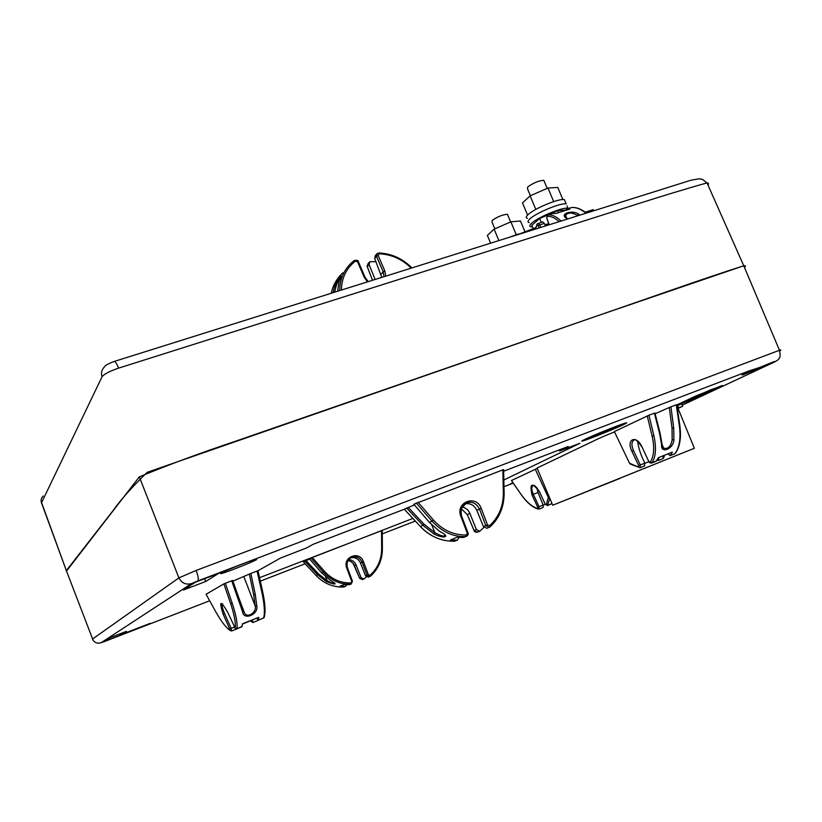<?xml version="1.0" encoding="UTF-8"?>
<svg xmlns="http://www.w3.org/2000/svg" width="822" height="822" viewBox="0 0 822 822"><rect width="100%" height="100%" fill="white"/><g stroke="black" fill="none" stroke-linecap="round" stroke-linejoin="round"><path stroke-width="1.23" d="M518.651 233.931L508.869 237.445M524.724 231.167L520.46 220.964L510.863 221.837L494.135 229.143L487.364 235.4L490.6 243.189M516.216 234.681L510.863 221.837M498.882 240.579L494.135 229.143M507.78 215.138L507.421 214.275C502.581 214.655 497.505 216.72 492.193 220.45L491.977 221.991L494.823 228.845M529.265 222.587C527.405 222.207 527.642 220.964 529.954 218.858C536.386 212.713 561.077 202.541 566.204 203.918C561.077 202.541 536.386 212.713 529.954 218.858C527.642 220.964 527.405 222.207 529.265 222.587M565.279 201.729L564.395 199.623C559.248 198.194 534.567 208.367 528.156 214.552C525.854 216.679 525.628 217.943 527.488 218.344M532.533 226.903L531.043 226.841C529.193 226.471 529.43 225.249 531.752 223.152C538.215 217.07 562.906 206.887 568.023 208.223L568.66 208.398M567.077 205.993L568.023 208.223M533.201 228.495L531.855 225.29L539.622 218.498L547.133 215.23M548.243 214.748L557.522 210.709L565.885 210.011M558.344 212.682L557.522 210.709M541.215 222.31L539.622 218.498M562.885 199.551L557.789 187.447L547.976 188.022L530.128 195.852L522.494 202.911L527.59 215.087M553.689 201.606L547.976 188.022M535.81 209.415L530.128 195.852M544.226 181.333L543.794 180.306C538.708 180.696 533.355 182.895 527.755 186.923L527.477 188.752L530.406 195.728M579.962 215.107L578.606 214.131L577.547 215.467C572.122 212.323 568.136 212.282 565.587 215.354L566.646 218.036M585.983 213.217C580.764 208.963 575.862 207.082 571.3 207.576L571.013 207.668M411.206 268.126C402.143 259.136 391.478 254.368 379.24 253.813L378.963 252.971L377.267 253.546L376.538 256.382L378.151 255.478L384.84 270.993L383.227 271.887L384.028 276.665M66.202 570.817L113.241 510.37C120.618 499.838 131.931 487.169 147.169 472.331L596.515 316.121L743.756 265.773C745.739 265.588 745.975 266.133 744.465 267.417C745.975 266.133 745.739 265.588 743.776 265.773C701.228 279.305 646.164 299.095 593.453 317.179L235.01 441.404C200.486 452.943 168.582 464.759 139.319 476.852L66.52 571.064L41.48 502.848C40.638 500.393 41.203 498.101 43.186 496.005M517.346 234.784L535.759 227.694M544.976 224.807L548.675 223.635M585.182 212.179L593.32 209.631L593.813 210.751M375.12 279.47L369.088 264.592L369.766 261.735L375.973 261.663M381.788 277.374L374.668 258.447L375.346 255.56L377.216 253.495L378.963 252.971C391.632 253.597 402.616 258.57 411.914 267.91M368.009 263.677L367.311 266.739M342.784 272.853C336.712 278.627 332.879 285.429 331.287 293.238M337.595 291.265L339.126 281.412C343.781 270.746 338.911 276.377 334.595 286.57L333.044 292.694M354.21 260.553L353.727 260.934C344.552 268.342 339.876 278.237 339.702 290.598M334.595 286.57L336.023 286.714L334.595 292.2M340.709 276.716C339.065 278.473 337.503 281.812 336.023 286.714M367.485 281.864L364.29 277.415L357.591 261.807L358.464 261.92M565.844 210.35L566.687 209.014L569.903 209.086L555.672 213.515L552.25 213.504M542.571 221.889L544.37 223.368L545.459 225.947M548.747 223.831L545.048 224.981M540.671 227.447L539.705 224.827L537.999 223.317M578.606 214.131C572.502 209.579 559.289 213.699 566.153 218.046L567.149 219.135M561.025 221.056C556.494 216.597 552.086 214.532 547.822 214.881L547.401 215.148M566.153 218.046L567.159 218.539M549.096 224.796L546.764 218.077L549.209 224.766M539.027 227.971L538.143 225.536L544.37 223.368M542.736 221.837L537.115 224.077L535.636 229.03M602.362 431.797L619.829 424.964M620.024 425.436L605.701 431.437L608.578 429.916L601.262 432.249M601.427 432.649L602.495 432.136M610.633 429.135L616.89 426.741L610.633 429.135M607.89 430.769L590.545 437.91L607.859 430.677M595.652 435.444L595.344 434.715M590.545 437.91L590.155 436.955M259.495 577.712L381.531 530.714L381.655 548.983L382.353 549.106C382.035 560.399 378.089 569.399 370.506 576.119M362.471 579.582L359.687 578.328L353.162 563.512L350.881 561.518L348.076 560.501C351.58 561.539 353.686 563.245 354.405 565.618M381.655 548.983C381.521 559.607 377.658 568.372 370.054 575.266L370.445 576.171L369.838 576.571L367.044 575.256L368.39 574.784L363.437 561.652C359.604 550.165 342.127 556.956 346.802 568.197L351.754 581.39L352.433 581.103L350.573 584.113C340.524 584.637 331.482 580.671 323.416 572.215L321.792 572.975L309.329 558.693L412.85 518.435M347.459 567.899L352.412 581.082L347.48 567.91C346.278 562.7 347.644 559.186 351.569 557.347C347.5 559.72 346.124 563.234 347.459 567.899L346.802 568.197M709.468 390.286L714.606 388.446L709.622 390.522M504.081 493.108C503.927 507.236 499.252 518.456 490.087 526.789L489.275 527.354L485.802 525.659L487.569 525.032L481.25 508.469L479.493 509.106C476.339 503.136 472.003 501.071 466.475 502.92L461.491 508.376M474.078 530.56L467.286 514.623L461.358 508.767L467.256 514.644M481.25 508.469C476.339 493.981 454.956 502.221 460.906 516.432L467.245 533.098L467.954 532.748M257.933 570.745L257.081 571.054L261.797 591.963L262.557 591.244L257.985 570.756L280.384 558.117L306.555 547.945L313.172 544.287L404.321 509.239M223.892 583.867L230.653 603.708C234.424 615.02 235.924 623.138 235.133 628.049L227.581 612.03C220.368 599.896 218.888 600.615 223.152 614.188L229.728 629.005L231.157 628.357L231.609 630.988L229.883 630.289C225.803 627.494 221.026 621.196 215.549 611.393L206.086 594.265L223.892 583.867L231.701 580.805L242.603 611.804C243.404 620.672 258.488 614.671 256.844 606.194L255.272 594.522L250.854 573.448L257.081 571.054M232.914 581.113L250.854 573.448M242.603 611.804L243.312 610.633L239.716 600.163M225.392 583.23L232.277 603.502C236.212 615.555 237.733 623.929 236.849 628.645L236.654 628.861M222.515 603.8C221.632 605.023 222.31 608.27 224.57 613.541L231.157 628.357L234.291 627.114M654.887 413.004L648.948 415.223L653.891 435.701C656.501 447.939 655.843 456.97 651.897 462.796L651.527 463.043M676.619 404.691L670.916 406.808L673.721 427.964L673.906 439.893C673.454 448.987 660.467 454.165 661.607 444.733L659.593 433.471L654.394 413.137M661.607 444.733L662.018 443.818M670.916 406.808L669.283 407.486L672.026 428.139L672.18 439.698C670.906 446.582 668.05 449.398 663.621 448.134L662.039 444.363M676.28 404.753L679.352 425.765C680.965 437.931 679.537 447.199 675.068 453.58L670.156 455.676L672.375 452.11L658.33 457.69L656.162 461.245L651.548 463.084C649.729 462.971 648.805 462.447 648.774 461.491L642.003 446.932C636.269 434.293 625.789 439.133 631.913 451.329L633.505 450.61L640.287 464.944L640.112 467.749L629.518 463.228L630.505 464.225M631.913 451.329L638.694 465.653L644.89 463.115C641.016 455.707 638.581 448.422 637.584 441.27M537.228 468.427L511.448 480.531M538.739 509.054L539.078 506.681L537.752 507.277L531.988 494.926L533.314 494.32C531.382 489.717 531.351 486.788 533.201 485.525C534.321 484.795 536.376 486.85 539.376 491.7L545.274 504.153M676.825 404.958L696.029 395.906L722.271 385.487L699.563 396.41L676.917 405.534M623.806 424.491C615.195 428.683 588.254 439.513 582.962 440.9C581 441.445 581.473 441.003 584.38 439.585C592.354 435.629 620.25 424.409 625.532 423.022C627.597 422.457 627.022 422.94 623.806 424.491M559.166 449.953L559.566 450.959L568.249 446.469L503.639 471.222M503.835 479.997L579.88 443.294L559.566 450.959M620.127 478.157L694.354 448.267L678.047 408.411M614.568 431.961C597.625 438.506 594.203 440.89 585.963 444.63L537.064 468.037L552.723 505.232L620.189 478.322M694.354 448.267L552.723 505.232M92.434 639.105L178.908 577.866L196.17 570.447C198.184 576.109 198.749 579.592 197.876 580.897L749.304 370.825L769.967 364.105L682.209 405.164M744.927 373.414C741.958 374.822 741.29 375.294 742.903 374.842L771.642 363.221C774.786 361.742 775.516 361.238 773.851 361.701L744.927 373.414M512.938 482.668L510.143 484.127L513.205 483.069M124.543 633.289L150.179 623.353L124.543 633.289M220.255 573.448L221.262 573.612C227.252 572.081 253.227 561.775 256.608 559.587L255.663 559.361C249.693 560.881 223.081 571.454 220.255 573.448M205.726 581.483L183.409 590.011L195.42 582.202L218.662 573.355L205.726 581.483L204.637 578.698M120.125 635.314L104.075 641.54L109.932 637.738L126.465 631.337L120.125 635.314L119.611 633.988M677.338 408.411L682.671 406.263L681.685 403.931L676.948 405.801M669.283 407.486L655.124 413.743M648.948 415.223L614.373 431.56L629.518 463.228M309.678 559.104L303.349 561.806L316.193 575.606L303.421 561.899M231.701 580.805L232.626 580.486M232.688 580.476L239.695 600.296L232.688 580.476M414.391 504.903L404.29 509.208L420.443 526.553M413.856 504.266L503.567 469.578M381.531 530.714L382.24 530.282L382.353 549.045M623.23 476.894L607.191 483.305L623.23 476.894M606.04 483.747L589.898 490.2L606.04 483.747M702.728 393.738L701.413 394.457L702.759 393.83M701.341 394.272L695.196 396.296M693.388 398.084L692.124 398.824L693.439 398.208M682.671 406.263L677.379 408.729M677.616 405.482L678.612 407.815M536.817 487.662L537.999 492.481L543.167 505.057L543.095 507.431L539.047 509.044M551.994 503.485L547.503 505.592L549.774 498.317L548.305 497.423L546.322 504.872L547.76 505.366L551.839 503.742M543.219 505.181L545.284 504.359M531.988 494.926C529.45 483.131 531.937 482.041 539.448 491.669L545.202 504.184L547.514 505.592M535.256 469.187L548.305 497.423M656.984 460.248L658.494 460.433L658.72 457.535M667.937 453.878L670.156 455.676M644.243 465.971L644.89 463.115M648.887 461.707L644.962 463.269M633.988 440.109C631.43 441.774 631.265 445.277 633.505 450.61M663.272 455.727L662.984 458.645L658.494 460.433M663.786 455.522L658.741 457.607M673.906 439.893L672.18 439.698M648.784 461.471L642.003 446.932M241.812 626.662L242.541 623.775L258.796 617.312L258.231 620.281L256.721 618.134M250.433 620.631L252.806 622.542L252.426 619.839M242.531 624.021L250.515 620.846M261.797 591.963C264.417 603.985 265.023 612.657 263.636 617.98L263.297 618.113M256.844 606.194L255.18 605.958L253.679 594.635L249.364 574.064M243.353 610.746L244.658 613.376C247.946 618.401 256.824 612.071 255.18 605.958L243.887 576.756M456.611 540.311L454.412 541.225L457.433 540.136L450.405 540.044L457.166 537.208L463.444 537.496L465.714 536.55C453.354 537.064 442.133 531.937 432.033 521.179L429.413 522.402L413.836 504.235M464.903 503.824C470.297 502.982 474.263 505.15 476.822 510.318L483.439 526.645L486.912 528.31L490.056 526.81L489.624 525.659L487.569 525.032M462.18 506.917C465.93 507.904 468.489 510.092 469.876 513.452L476.4 529.584L479.843 531.218L483.881 527.405M457.433 540.136L458.964 537.393M467.975 534.855L466.536 536.376C468.16 535.091 468.632 533.899 467.965 532.79L461.625 516.134C460.299 509.373 461.913 504.975 466.464 502.93L466.023 503.136M406.613 507.996L423.011 525.412L433.995 533.992C444.723 539.366 450.949 536.756 439.708 531.464L429.29 522.289L413.898 504.338M455.234 541.04L454.412 541.225C441.435 541.41 430.122 536.54 420.484 526.604L424.193 524.364L434.859 532.666C441.609 536.304 444.908 537.013 444.753 534.783M433.995 533.992L434.859 532.666L431.776 524.991M477.561 532.132L474.099 530.611C474.345 531.813 475.496 532.337 477.561 532.163L479.843 531.218M702.481 394.046L704.249 393.122M704.341 393.337L688.867 399.287M689.062 399.739L689.637 398.917M689.833 399.379L698.638 395.865L691.631 397.982M691.826 398.444L692.412 397.612M692.607 398.074L701.443 394.55L694.415 396.666M694.611 397.129L695.391 396.759M709.663 390.625L710.208 390.265M710.239 390.337L704.084 392.741L709.499 390.358M705.297 392.31L706.314 391.919M706.396 392.104L707.598 391.395M707.691 391.611L710.044 390.481M710.105 390.625L711.174 390.029M711.215 390.131L705.327 392.371M686.884 400.222L690.912 399.03M691.055 399.369L698.998 395.855M699.101 396.091L694.559 398.002M694.641 398.187L681.058 402.965M681.253 403.417L682.044 402.492M682.239 402.955L689.381 400.047L685.877 400.694M686.072 401.146L687.079 400.674M344.86 586.476L343.483 587.052L345.528 586.333L339.815 586.312L344.058 584.534L349.145 584.709L351.251 583.969L352.433 581.103M350.542 557.902C355.022 556.997 358.32 558.652 360.426 562.895L365.564 575.873L368.369 577.167L370.455 576.181C378.284 569.029 382.261 559.988 382.374 549.055L382.251 530.375M348.703 559.577C352.278 559.957 354.724 561.714 356.06 564.868L361.135 577.722L363.91 579.007L366.345 576.9M345.528 586.333L346.792 584.719M304.808 561.046L317.775 574.866L326.498 581.647C336.527 585.285 337.719 584.75 330.074 580.065L321.721 572.913L309.38 558.765M344.151 586.898L343.473 587.052C332.931 587.298 323.837 583.486 316.193 575.606L318.669 574.054L327.125 580.63C331.811 583.25 334.349 584.01 334.739 582.911M360.426 562.895L362.112 562.135C359.604 557.408 356.101 555.806 351.58 557.337L351.22 557.511M331.749 581.092L329.941 579.983M326.498 581.647L327.125 580.63L325.625 576.797M361.135 577.722L359.707 578.369M708.184 185.484L708.41 183.234L706.735 182.998C665.214 194.506 612.02 212.282 561.046 228.156L118.604 368.133C117.001 364.084 115.604 361.844 114.402 361.392L114.104 361.485M118.604 368.133C109.665 371.184 104.158 374.041 102.072 376.702C100.808 373.096 101.609 369.808 104.456 366.828C105.052 365.451 108.36 363.643 114.402 361.392L691.24 180.141L699.142 178.785L702.512 179.412L707.074 182.998L743.756 265.773L779.472 350.264C781.27 349.792 781.362 350.008 779.759 350.922M571.66 207.545L566.687 209.014M364.29 277.415L365.153 277.507M384.84 270.993L385.775 276.12M102.072 376.702L41.48 502.848M374.668 258.447L376.538 256.382L383.227 271.887L381.048 274.178M369.088 264.592L367.28 266.595L372.489 280.292L367.29 266.739M353.727 260.923L355.464 261.119C346.319 268.26 341.633 277.908 341.418 290.063M357.591 261.807L355.464 261.119M379.24 253.813L378.151 255.478M559.104 221.663C554.953 217.779 550.925 216.022 547.041 216.381L547.822 214.881L552.497 213.432M538.143 225.536L537.074 225.023M547.041 216.381L546.764 218.077M599.557 432.947L599.988 433.985M104.096 641.694L101.034 642.763L191.608 583.558L197.876 580.897M503.978 486.706L513.236 483.11L503.978 486.696M415.305 521.066L382.271 533.879L415.305 521.076M305.157 563.769L260.276 581.164L305.157 563.769M209.682 600.769L104.158 641.674L209.682 600.769M92.403 639.013C94.232 642.578 97.109 643.832 101.034 642.763M502.848 469.794L503.352 492.881L504.122 493.097M503.352 492.881C503.403 506.188 498.82 517.11 489.624 525.659M460.906 516.432L461.615 516.113M255.272 594.522L253.679 594.635M238.894 600.913L239.695 600.296L244.679 613.346L240.271 601.909M230.653 603.708L232.277 603.502M235.133 628.049L236.849 628.645L242.171 626.518M223.152 614.188L224.57 613.541M647.253 415.932L652.093 435.989L653.891 435.691M652.093 435.989C654.692 447.456 654.065 456.2 650.223 462.221L651.897 462.796L656.511 460.957M659.593 433.471L660.004 432.865M673.721 427.964L672.026 428.139M511.52 480.48L521.148 494.556C526.707 502.468 532.337 507.287 538.05 509.024M139.319 476.852L178.908 577.866C181.662 583.168 185.895 585.069 191.608 583.558M196.17 570.447L779.472 350.264C780.448 355.166 780.284 357.858 778.979 358.341C779.071 359.296 777.109 360.745 773.07 362.666L682.209 405.184M699.275 395.731L699.563 396.41M677.862 404.465L678.119 405.071M543.167 505.057L539.078 506.681L533.314 494.32L537.999 492.481M545.284 504.174L546.322 504.872M521.076 494.31C526.645 502.201 532.153 506.917 537.609 508.458L539.057 509.044M537.609 508.458L537.752 507.277M670.516 455.388L674.708 453.867M675.479 453.199L675.314 453.425C679.917 446.942 681.417 437.643 679.835 425.519L676.794 404.701M638.694 465.653L638.417 467.071M650.223 462.221L648.887 461.45M252.446 619.901L256.752 618.185M264.376 616.747L263.636 617.98L258.365 620.076M229.728 629.005L229.883 630.289M262.608 591.47L264.992 607.633M476.4 529.584L474.119 530.539L467.286 514.623L469.876 513.452M483.439 526.645L485.802 525.659L479.493 509.106L476.822 510.318M467.245 533.098L465.714 536.55L463.444 537.496M466.125 534.999C453.477 535.112 442.606 530.139 433.492 520.079L432.033 521.179L416.24 502.982M433.492 520.079L418.018 502.232M408.174 507.338L424.193 524.364M359.687 578.328L354.426 565.608L356.06 564.868M365.564 575.873L367.044 575.256L362.112 562.135L363.437 561.652M351.754 581.39L350.573 584.113L349.145 584.709M350.83 582.921C340.555 583.117 331.79 579.263 324.526 571.372L323.416 572.215L310.829 557.912M370.054 575.266L368.39 574.784M343.483 587.052L343.421 587.052C332.869 587.278 323.796 583.466 316.182 575.616M324.526 571.372L312.298 557.48M306 560.553L318.669 574.054M507.421 214.275L510.626 221.94M564.395 199.623L566.204 203.918M543.794 180.306L547.185 188.372M556.504 210.545L556.72 211.059M586.353 213.093C581.103 208.87 576.088 207.031 571.331 207.576L566.646 209.024M354.272 260.502C356.974 259.999 358.33 260.389 358.371 261.694L365.06 277.302L368.266 281.617M41.83 503.259L66.356 570.622M369.232 262.321L367.968 263.718M367.249 266.616L367.085 265.527M567.57 219.001L566.697 218.056C565.269 216.145 564.878 215.251 565.536 215.364L566.728 218.066M546.671 218.169L547.791 214.891L552.456 213.432M535.348 229.122L536.982 224.375M599.063 433.153L599.474 434.119M600.245 432.66L600.707 433.79M99.462 643.164L104.127 641.694M503.609 469.65L504.122 492.974C504.205 506.65 499.519 517.932 490.056 526.81M258.231 620.281L264.109 617.651C265.732 612.154 265.229 603.44 262.598 591.491L257.944 570.828M654.939 413.024L660.066 433.122L662.07 444.312C662.676 447.189 663.19 448.463 663.621 448.134L662.09 444.507M521.045 494.412L511.5 480.603M663.827 455.635C664.495 456.313 664.217 457.309 662.984 458.645M644.664 465.94L640.102 467.759M633.998 440.109C635.314 438.743 637.944 441.024 641.89 446.973M630.464 464.173L640.112 467.749M242.038 626.724L236.726 628.84L234.804 627.977M231.599 630.988L236.859 628.902M226.204 627.052L229.985 630.495M258.005 620.476L252.806 622.542M444.938 540.465C435.516 538.502 427.358 533.889 420.463 526.614M420.422 526.573L404.373 509.321M359.687 578.369L362.471 579.602L363.91 579.007M221.036 573.006L221.262 573.612M92.567 638.899L66.52 571.064"/></g></svg>
